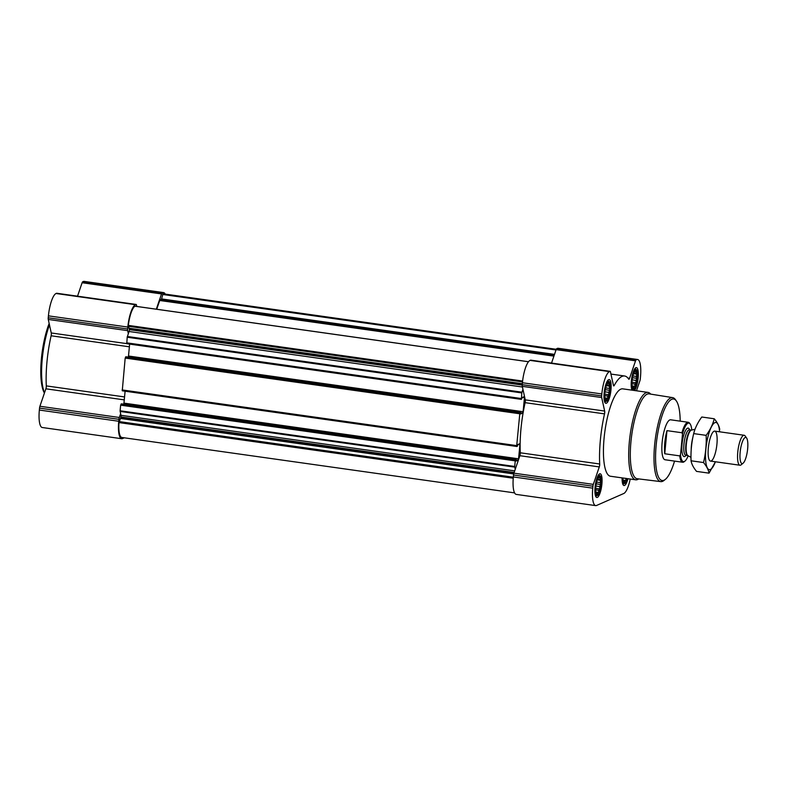 <?xml version="1.0" encoding="UTF-8"?>
<svg xmlns="http://www.w3.org/2000/svg" width="787" height="787" viewBox="0 0 787 787"><rect width="100%" height="100%" fill="white"/><g stroke="black" fill="none" stroke-linecap="round" stroke-linejoin="round"><path stroke-width="1.18" d="M606.866 384.135L608.056 382.807L608.017 383.633L609.177 383.407L609.709 390.303L608.685 392.369L608.961 394.74L607.78 396.077L607.751 398.281L606.59 398.507L606.403 399.983L605.439 399.009M610.2 390.273A9.326 2.489 -82 0 1 607.918 399.176A9.326 2.489 -82 0 1 605.223 399.373A9.326 2.489 -82 0 1 605.085 391.09A9.326 2.489 -82 0 1 607.515 383.171A9.326 2.489 -82 0 1 610.2 390.273M634.076 372.172L635.257 370.834L635.227 371.661L636.388 371.444L636.024 373.215L636.988 374.189L636.27 376.422L636.909 378.331L635.886 380.406L636.162 382.777L634.981 384.105L634.952 386.319L633.791 386.535L633.604 388.011L632.305 386.978M637.401 378.311A9.326 2.489 -82 0 1 635.119 387.204A9.326 2.489 -82 0 1 632.423 387.411A9.326 2.489 -82 0 1 632.286 379.127A9.326 2.489 -82 0 1 634.716 371.198A9.326 2.489 -82 0 1 637.401 378.311M625.911 478.299L625.881 480.513L624.721 480.729L624.534 482.205L623.235 481.172M627.17 478.604A9.326 2.489 -82 0 1 623.353 481.605A9.326 2.489 -82 0 1 622.901 478.004M597.795 478.329L598.986 477.001L598.946 477.827L600.107 477.601L600.638 484.497L599.615 486.563L599.891 488.934L598.71 490.271L598.681 492.475L597.52 492.701L597.333 494.167L596.369 493.203M601.13 484.467A9.326 2.489 -82 0 1 598.848 493.37A9.326 2.489 -82 0 1 596.153 493.567A9.326 2.489 -82 0 1 596.015 485.284A9.326 2.489 -82 0 1 598.445 477.365A9.326 2.489 -82 0 1 601.13 484.467M516.154 459.933L518.082 460.208L516.193 461.044L516.085 459.549L121.473 403.859L120.647 405.167L120.106 410.775L120.618 413.677L119.319 417.484A2.518 0.679 98 0 0 118.935 419.323L118.748 421.252A20.177 5.391 98 0 0 121.66 438.713A20.177 5.391 98 0 0 122.565 438.566L124.287 437.808M123.716 404.174L123.962 403.121L518.564 458.811L519.912 444.803L519.676 443.72L517.777 444.557L517.334 446.298L516.715 445.619L519.784 413.765L520.591 412.457L520.699 413.942L522.617 413.106L523.099 411.709L524.447 397.71L524.27 396.618L522.312 397.455L521.397 399.393L521.791 392.92L522.932 389.29L525.263 399.865A2.518 0.679 98 0 1 525.126 402.669A57.117 15.268 98 0 0 520.296 452.791A2.518 0.679 98 0 1 519.882 455.703L513.921 473.174A2.518 0.679 98 0 0 513.537 475.014L513.35 476.942A20.177 5.391 98 0 0 516.262 494.403L595.661 505.608A20.177 5.391 98 0 0 596.576 505.461L623.776 493.498A20.177 5.391 98 0 0 630.22 479.037M125.103 391.198L123.962 403.121M125.989 356.767L520.591 412.457L126.009 356.767L125.182 358.075L122.26 390.795L516.823 446.465M128.251 357.082L128.497 356.019L523.099 411.709M129.639 344.106L128.497 356.019M135.03 306.222L134.902 306.202A18.908 5.056 98 0 0 128.34 325.395L129.422 329.645A2.518 0.679 98 0 1 129.048 331.494L127.189 337.23L126.796 343.703L521.348 399.373M121.454 403.859L516.056 459.559L515.249 460.857L514.708 466.465L515.219 469.367M518.082 460.208L518.564 458.811M120.618 413.677L120.972 415.31A2.518 0.679 98 0 1 121.011 416.972L118.985 422.589A18.908 5.056 98 0 0 121.837 437.464L514.58 492.888M530.832 360.19A2.518 0.679 98 0 0 530.733 360.141A2.518 0.679 98 0 0 530.615 360.161L530.064 360.397A20.177 5.391 98 0 0 522.42 382.748L522.243 384.676A2.518 0.679 98 0 0 522.283 386.338L522.932 389.29M636.486 390.785L639.92 380.731A2.518 0.679 98 0 0 640.293 378.881L640.48 376.953A20.177 5.391 98 0 0 637.578 359.492L558.17 348.287A20.177 5.391 98 0 0 557.265 348.434L556.704 348.68A2.518 0.679 98 0 0 556.134 349.625L551.539 363.073M637.578 359.492A20.177 5.391 98 0 0 636.663 359.639L636.112 359.885A2.518 0.679 98 0 0 635.532 360.84L629.57 378.301L627.918 378.065M614.224 385.492L613.437 385.384A2.518 0.679 98 0 0 613.762 385.915A2.518 0.679 98 0 0 614.224 385.492A57.117 15.268 98 0 1 624.603 375.999A57.117 15.268 98 0 1 628.695 379.127A2.518 0.679 98 0 0 628.872 379.265A2.518 0.679 98 0 0 629.57 378.301M613.437 385.394L610.456 371.867A2.518 0.679 98 0 0 610.132 371.346A2.518 0.679 98 0 0 610.023 371.366L609.463 371.612A20.177 5.391 98 0 0 601.829 393.953L601.642 395.891A2.518 0.679 98 0 0 601.681 397.543L604.662 411.07L525.263 399.865M595.661 505.608A20.177 5.391 98 0 1 592.759 488.147L592.945 486.218A2.518 0.679 98 0 1 593.319 484.379L599.291 466.917A2.518 0.679 98 0 0 599.694 463.996A57.117 15.268 98 0 1 604.524 413.873A2.518 0.679 98 0 0 604.662 411.07M627.947 478.712A11.982 3.197 -82 0 1 624.012 485.53A11.982 3.197 -82 0 1 622.114 477.896M631.951 390.145A11.982 3.197 -82 0 1 632 376.589A11.982 3.197 -82 0 1 636.427 367.608A11.982 3.197 -82 0 1 638.159 377.976A11.982 3.197 -82 0 1 634.499 390.509M610.958 389.939A11.982 3.197 -82 0 1 605.882 403.298A11.982 3.197 -82 0 1 604.386 390.991A11.982 3.197 -82 0 1 609.227 379.58A11.982 3.197 -82 0 1 610.958 389.939M601.888 484.133A11.982 3.197 -82 0 1 596.812 497.492A11.982 3.197 -82 0 1 595.316 485.185A11.982 3.197 -82 0 1 600.156 473.774A11.982 3.197 -82 0 1 601.888 484.133M638.729 478.909A44.131 11.795 -82 0 1 635.719 479.814L610.456 476.243A44.131 11.795 -82 0 1 604.947 430.902A44.131 11.795 -82 0 1 622.783 388.857L648.055 392.418A44.131 11.795 -82 0 1 650.692 394.12M556.261 349.29L163.391 293.846A18.908 5.056 98 0 0 162.968 293.856L161.561 298.922L554.51 354.386M156.721 309.252L159.722 300.486L161.561 298.922M165.25 294.112A20.177 5.391 98 0 0 163.568 292.597A20.177 5.391 98 0 0 162.663 292.744L162.102 292.99A2.518 0.679 98 0 0 161.532 293.935L156.318 309.193M136.771 306.438L136.456 304.972A2.518 0.679 98 0 0 136.131 304.451A2.518 0.679 98 0 0 136.013 304.461L135.462 304.707A20.177 5.391 98 0 0 127.819 327.058L127.632 328.986A2.518 0.679 98 0 0 127.681 330.648L128.33 333.59M163.568 292.597L84.17 281.392A20.177 5.391 98 0 0 83.255 281.539L82.704 281.785A2.518 0.679 98 0 0 82.123 282.73L77.529 296.178M56.831 293.285A2.518 0.679 98 0 0 56.723 293.246A2.518 0.679 98 0 0 56.615 293.256L56.054 293.502A20.177 5.391 98 0 0 48.42 315.853L48.233 317.781A2.518 0.679 98 0 0 48.273 319.443L51.253 332.97A2.518 0.679 98 0 1 51.116 335.774A57.117 15.268 98 0 0 46.295 385.896A2.518 0.679 98 0 1 45.882 388.808L39.911 406.269A2.518 0.679 98 0 0 39.537 408.119L39.35 410.047A20.177 5.391 98 0 0 42.262 427.508L121.66 438.713M674.548 461.103A41.15 10.998 -82 0 1 665.369 479.362A41.15 10.998 -82 0 1 656.978 438.251A41.15 10.998 -82 0 1 676.417 401.055A41.15 10.998 -82 0 1 680.184 421.153M688.172 455.791A19.459 5.204 -82 0 1 684.975 461.084L684.247 461.674A20.177 5.391 -82 0 1 682.654 462.244L665.054 459.756A20.177 5.391 -82 0 1 662.536 439.028A20.177 5.391 -82 0 1 670.691 419.805L688.3 422.294A20.177 5.391 -82 0 1 689.668 423.288L690.199 424.055A19.459 5.204 -82 0 1 691.803 430.007L691.803 430.027M665.369 479.362L664.08 480.404A42.419 11.333 -82 0 1 660.795 481.624A42.419 11.333 -82 0 1 655.443 438.034A42.419 11.333 -82 0 1 672.649 397.622A42.419 11.333 -82 0 1 675.472 399.698L676.417 401.055M660.795 481.624L637.175 478.722A42.842 11.451 -82 0 1 631.774 434.69A42.842 11.451 -82 0 1 649.147 393.874L672.649 397.622M635.719 479.814A44.131 11.795 -82 0 1 630.21 434.473A44.131 11.795 -82 0 1 648.055 392.418M601.288 484.398A9.897 2.646 -82 0 1 597.54 495.357A9.897 2.646 -82 0 1 595.867 485.264A9.897 2.646 -82 0 1 600.265 476.027A9.897 2.646 -82 0 1 601.288 484.398M627.337 478.634A9.897 2.646 -82 0 1 624.74 483.395A9.897 2.646 -82 0 1 622.724 477.984M637.568 378.232A9.897 2.646 -82 0 1 633.81 389.201A9.897 2.646 -82 0 1 632.138 379.098A9.897 2.646 -82 0 1 636.535 369.86A9.897 2.646 -82 0 1 637.568 378.232M610.358 390.204A9.897 2.646 -82 0 1 606.61 401.163A9.897 2.646 -82 0 1 604.937 391.07A9.897 2.646 -82 0 1 609.335 381.833A9.897 2.646 -82 0 1 610.358 390.204M600.638 484.497L596.241 483.877M599.615 486.563L595.916 486.041M599.999 482.579L596.625 482.097M600.717 480.345L597.274 479.863M599.753 479.381L597.569 479.067M598.946 477.827L598.287 477.729M597.52 492.701L595.897 492.465M598.681 492.475L595.838 492.072M598.71 490.271L595.69 489.839M599.891 488.934L595.72 488.343M624.721 480.729L623.097 480.503M625.881 480.513L623.038 480.109M636.909 378.331L632.512 377.711M635.886 380.406L632.187 379.885M636.27 376.422L632.896 375.94M636.988 374.189L633.545 373.697M636.024 373.215L633.84 372.91M635.227 371.661L634.558 371.572M633.791 386.535L632.168 386.309M634.952 386.319L632.109 385.915M634.981 384.105L631.961 383.682M636.162 382.777L632 382.187M609.709 390.303L605.311 389.683M608.685 392.369L604.987 391.847M609.069 388.385L605.695 387.912M609.787 386.151L606.344 385.669M608.823 385.187L606.639 384.882M608.017 383.633L607.357 383.535M606.59 398.507L604.967 398.271M607.751 398.281L604.908 397.878M607.78 396.077L604.76 395.645M608.961 394.74L604.79 394.149M44.525 392.782A44.131 11.795 -82 0 1 49.463 324.844M44.436 393.047A42.872 11.461 -82 0 1 49.168 323.496M684.975 461.084A19.459 5.204 -82 0 1 680.509 454.719L682.496 434.099A19.459 5.204 -82 0 1 690.199 424.055M682.496 434.099L681.936 432.752A20.177 5.391 -82 0 1 688.3 422.294M682.654 462.244A20.177 5.391 -82 0 1 679.712 455.88L680.509 454.719M679.712 455.88L664.749 453.765L666.973 430.646A20.177 5.391 98 0 0 664.749 453.765M681.936 432.752L666.973 430.646M747.65 448.865A13.192 3.522 -82 0 1 743.105 463.209A13.192 3.522 -82 0 1 740.41 450.026A13.192 3.522 -82 0 1 746.647 438.093A13.192 3.522 -82 0 1 747.65 448.865M743.105 463.209L741.138 464.802A15.13 4.043 -82 0 1 739.947 465.235A15.13 4.043 -82 0 1 738.058 449.692A15.13 4.043 -82 0 1 744.177 435.27A15.13 4.043 -82 0 1 745.2 436.018L746.647 438.093M691.193 449.918A15.13 4.043 -82 0 1 692.924 437.08M715.383 461.772A23.826 6.365 -82 0 1 710.366 469.524A23.826 6.365 -82 0 1 707.897 436.972A23.826 6.365 -82 0 1 719.613 431.807M711.192 460.975A15.13 4.043 -82 0 1 709.481 460.336A15.13 4.043 -82 0 1 708.625 445.54A15.13 4.043 -82 0 1 713.543 431.551A15.13 4.043 -82 0 1 716.996 443.347A15.13 4.043 -82 0 1 711.192 460.975M719.751 429.377C719.17 426.013 717.341 422.481 714.262 418.773C712.806 424.478 710.1 430.007 706.155 435.359C706.539 444.478 705.664 453.548 703.539 462.549C706.608 466.258 708.448 469.8 709.028 473.154L715.442 461.782M709.028 473.154L696.554 471.393C693.475 467.685 691.645 464.143 691.055 460.788C690.671 451.669 691.547 442.599 693.672 433.598C695.128 427.892 697.833 422.363 701.788 417.012L714.262 418.773M703.539 462.549L691.055 460.788M706.155 435.359L693.672 433.598M128.34 325.395L522.607 381.046M134.902 306.202L528.5 361.754M120.106 410.775L514.708 466.465M120.647 405.167L515.249 460.857M122.113 389.929L516.715 445.619M125.182 358.075L519.784 413.765M126.648 342.827L521.25 398.517M127.189 337.23L521.791 392.92M118.985 422.589L513.242 478.23M636.663 359.639L557.265 348.434M636.112 359.885L556.704 348.68M635.532 360.84L556.134 349.625M610.023 371.366L530.615 360.161M609.463 371.612L530.064 360.397M601.829 393.953L522.42 382.748M601.642 395.891L522.243 384.676M601.681 397.543L522.283 386.338M604.524 413.873L525.126 402.669M599.694 463.996L520.296 452.791M599.291 466.917L519.882 455.703M593.319 484.379L513.921 473.174M592.945 486.218L513.537 475.014M592.759 488.147L513.35 476.942M162.968 293.856L556.232 349.359M162.653 294.466L556.016 349.979M161.256 299.532L554.294 355.006M159.948 300.113L554.048 355.724M159.722 300.486L553.91 356.118M128.389 326.271L522.509 381.902M129.422 328.258L522.332 383.712M129.481 329.055L522.253 384.489M129.422 329.645L522.214 385.079M129.048 331.494L522.43 387.007M127.337 336.492L521.938 392.182M522.401 397.415L524.447 397.71M520.689 412.841L522.617 413.106M125.556 356.954L520.168 412.644M517.866 444.517L519.912 444.803M121.021 404.056L515.633 459.746M120.116 411.434L514.728 467.124M120.972 415.31L514.708 470.872M121.011 416.972L514.167 472.456M120.962 417.563L513.97 473.026M120.736 418.477L513.704 473.941M119.211 421.586L513.331 477.207M162.663 292.744L83.255 281.539M162.102 292.99L82.704 281.785M161.532 293.935L82.123 282.73M136.013 304.461L56.615 293.256M135.462 304.707L56.054 293.502M127.819 327.058L48.42 315.853M127.632 328.986L48.233 317.781M127.681 330.648L48.273 319.443M126.707 343.614L51.253 332.97M129.383 346.811L51.116 335.774M124.553 396.933L46.295 385.896M124.277 399.875L45.882 388.808M119.319 417.484L39.911 406.269M118.935 419.323L39.537 408.119M118.748 421.252L39.35 410.047M686.057 455.339A14.373 3.837 -82 0 1 682.349 441.832A14.373 3.837 -82 0 1 689.648 429.869M691.458 430.105L691.311 430.105A12.858 3.433 -82 0 0 686.107 442.363A12.858 3.433 -82 0 0 687.71 455.575L687.858 455.614A12.956 3.463 -82 0 1 686.579 442.422A12.956 3.463 -82 0 1 691.458 430.105L695.029 429.289M687.71 455.575L685.802 455.299A12.858 3.433 -82 0 1 684.198 442.087A12.858 3.433 -82 0 1 689.402 429.83L691.311 430.105M624.603 375.999L610.938 374.071M610.132 371.346L530.733 360.141M134.97 306.182L528.52 361.725M126.796 343.703L521.397 399.393M122.26 390.795L516.862 446.485M136.131 304.451L56.723 293.246M600.265 476.027L598.651 474.699M597.54 495.357L595.621 496.184M624.74 483.395L622.822 484.212M636.535 369.86L634.932 368.542M633.81 389.201L631.892 390.018M609.335 381.833L607.721 380.505M606.61 401.163L604.691 401.99M744.177 435.27L714.744 431.119M739.947 465.235L710.513 461.084M687.858 455.614L690.986 457.336"/></g></svg>
